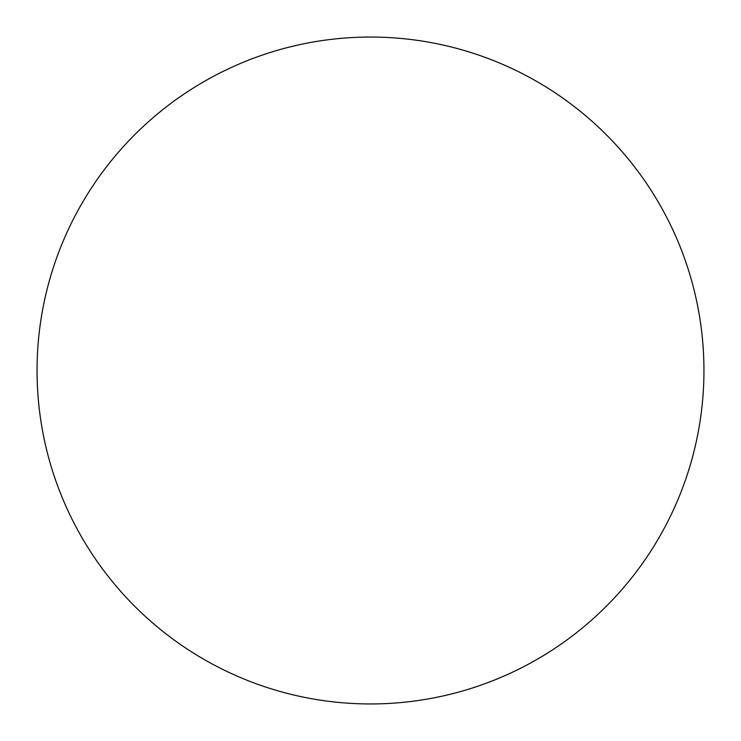 <?xml version="1.0" encoding="UTF-8"?>
<svg xmlns="http://www.w3.org/2000/svg" width="741" height="741" viewBox="0 0 741 741"><rect width="100%" height="100%" fill="white"/><g stroke="black" fill="none" stroke-linecap="round" stroke-linejoin="round"><path stroke-width="1.11" d="M37.05 370.5A333.45 333.45 0 0 1 370.5 37.05A333.45 333.45 0 0 1 703.95 370.5A333.45 333.45 0 0 1 370.5 703.95A333.45 333.45 0 0 1 37.05 370.5"/></g></svg>
